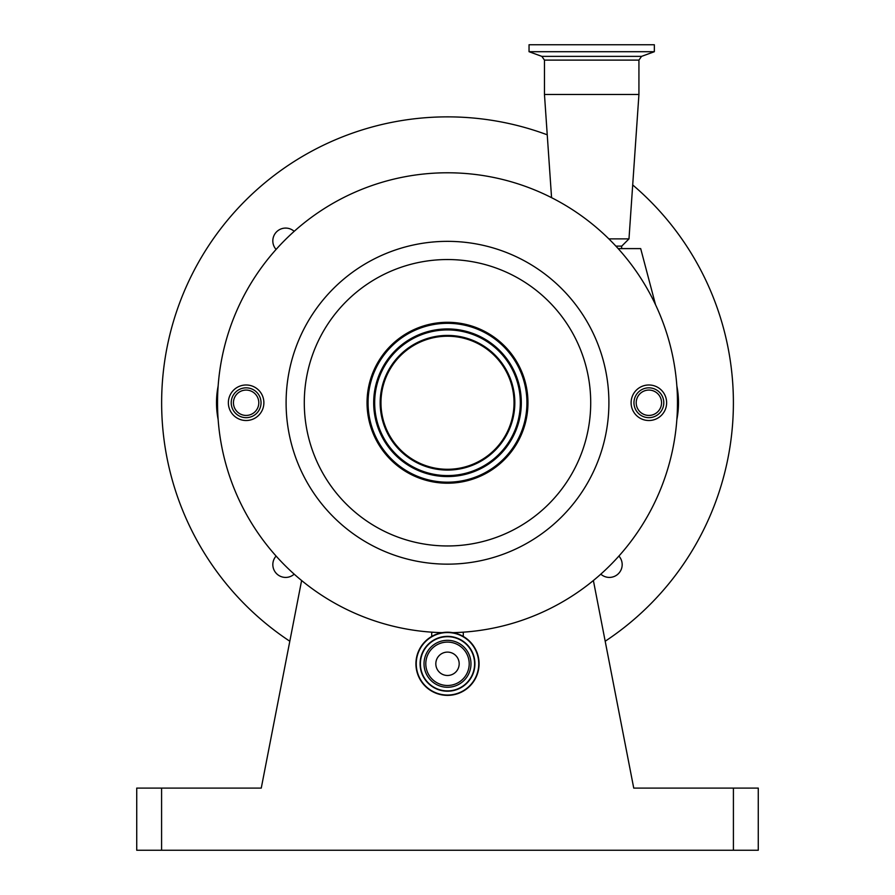 <?xml version="1.0" encoding="UTF-8"?>
<svg xmlns="http://www.w3.org/2000/svg" width="895" height="895" viewBox="0 0 895 895"><rect width="100%" height="100%" fill="white"/><g stroke="black" fill="none" stroke-linecap="round" stroke-linejoin="round"><path stroke-width="1.34" d="M621.533 248.609L621.734 246.125L615.883 246.125M676.855 385.958A86.793 86.793 0 0 1 676.855 419.542M218.145 419.542A86.793 86.793 0 0 1 218.145 385.958M452.736 632.653A229.97 229.97 0 0 0 677.47 402.75A229.97 229.97 0 0 0 447.5 172.78A229.97 229.97 0 0 0 217.53 402.75A229.97 229.97 0 0 0 442.264 632.653M621.734 246.125L628.984 238.875L608.835 238.875M638.929 94.467L544.462 94.467L544.462 60.11L638.929 60.11L638.929 94.467L628.984 238.875M631.109 402.75A17.755 17.755 0 0 0 648.875 420.516A17.755 17.755 0 0 0 666.63 402.75A17.755 17.755 0 0 0 648.875 384.984A17.755 17.755 0 0 0 631.109 402.75M228.359 402.75A17.755 17.755 0 0 0 246.125 420.516A17.755 17.755 0 0 0 263.88 402.75A17.755 17.755 0 0 0 246.125 384.984A17.755 17.755 0 0 0 228.359 402.75M286.098 402.75A161.402 161.402 0 0 0 447.5 564.152A161.402 161.402 0 0 0 608.902 402.75A161.402 161.402 0 0 0 447.5 241.348A161.402 161.402 0 0 0 286.098 402.75M527.961 402.75A80.46 80.46 0 0 1 447.5 483.21A80.46 80.46 0 0 1 367.039 402.75A80.46 80.46 0 0 1 447.5 322.289A80.46 80.46 0 0 1 527.961 402.75M648.875 417.663A14.913 14.913 0 0 0 663.788 402.75A14.913 14.913 0 0 0 648.875 387.837A14.913 14.913 0 0 0 633.962 402.75A14.913 14.913 0 0 0 648.875 417.663M246.125 417.663A14.913 14.913 0 0 0 261.038 402.75A14.913 14.913 0 0 0 246.125 387.837A14.913 14.913 0 0 0 231.212 402.75A14.913 14.913 0 0 0 246.125 417.663M654.346 51.709L529.046 51.709L529.046 44.75L654.346 44.75L654.346 51.709L641.547 56.374L541.844 56.374L544.462 60.11M527.054 402.75A79.554 79.554 0 0 0 447.5 323.196A79.554 79.554 0 0 0 367.946 402.75A79.554 79.554 0 0 0 447.5 482.304A79.554 79.554 0 0 0 527.054 402.75M648.875 415.425A12.675 12.675 0 0 0 661.55 402.75A12.675 12.675 0 0 0 648.875 390.075A12.675 12.675 0 0 0 636.2 402.75A12.675 12.675 0 0 0 648.875 415.425M246.125 415.425A12.675 12.675 0 0 0 258.8 402.75A12.675 12.675 0 0 0 246.125 390.075A12.675 12.675 0 0 0 233.45 402.75A12.675 12.675 0 0 0 246.125 415.425M415.929 663.788A31.571 31.571 0 0 1 447.5 632.217A31.571 31.571 0 0 1 479.071 663.788A31.571 31.571 0 0 1 447.5 695.37A31.571 31.571 0 0 1 415.929 663.788A31.571 31.571 0 0 1 447.5 632.217A31.571 31.571 0 0 1 479.071 663.788M526.931 402.75A79.431 79.431 0 0 0 447.5 323.319A79.431 79.431 0 0 0 368.069 402.75A79.431 79.431 0 0 0 447.5 482.181A79.431 79.431 0 0 0 526.931 402.75M420.404 663.788A27.096 27.096 0 0 1 447.5 636.692A27.096 27.096 0 0 1 474.596 663.788A27.096 27.096 0 0 1 447.5 690.895A27.096 27.096 0 0 1 420.404 663.788A27.096 27.096 0 0 0 447.5 690.895A27.096 27.096 0 0 0 474.596 663.788A27.096 27.096 0 0 1 447.5 690.895A27.096 27.096 0 0 1 420.404 663.788A27.096 27.096 0 0 0 447.5 690.895A27.096 27.096 0 0 0 474.596 663.788M373.685 402.75A73.815 73.815 0 0 0 447.5 476.565A73.815 73.815 0 0 0 521.315 402.75A73.815 73.815 0 0 0 447.5 328.935A73.815 73.815 0 0 0 373.685 402.75M425.796 663.788A21.704 21.704 0 0 1 447.5 642.095A21.704 21.704 0 0 1 469.204 663.788A21.704 21.704 0 0 1 447.5 685.492A21.704 21.704 0 0 1 425.796 663.788M514.032 402.75A66.532 66.532 0 0 0 447.5 336.218A66.532 66.532 0 0 0 380.968 402.75A66.532 66.532 0 0 0 447.5 469.282A66.532 66.532 0 0 0 514.032 402.75M447.5 652.108A11.68 11.68 0 0 1 459.18 663.788A11.68 11.68 0 0 1 447.5 675.479A11.68 11.68 0 0 1 435.82 663.788A11.68 11.68 0 0 1 447.5 652.108M605.188 641.234A285.908 285.908 0 0 0 632.698 184.941M547.237 134.809A285.908 285.908 0 0 0 289.812 641.234M294.186 231.346A12.821 12.821 0 0 0 272.818 240.889A12.821 12.821 0 0 0 276.096 249.436M600.813 574.154A12.821 12.821 0 0 0 622.182 564.611A12.821 12.821 0 0 0 618.904 556.063M276.096 556.063A12.821 12.821 0 0 0 280.415 576.313A12.821 12.821 0 0 0 294.186 574.154M758.266 788.092L758.266 850.25L733.408 850.25L733.408 788.092L758.266 788.092M161.592 788.092L161.592 850.25L136.734 850.25L136.734 788.092L261.262 788.092L301.615 580.519M161.592 850.25L733.408 850.25M593.385 580.519L633.738 788.092L733.408 788.092M618.165 248.609L640.686 248.609L655.543 304.759M304.289 402.75A143.211 143.211 0 0 0 447.5 545.961A143.211 143.211 0 0 0 590.711 402.75A143.211 143.211 0 0 0 447.5 259.539A143.211 143.211 0 0 0 304.289 402.75M416.253 663.788A31.247 31.247 0 0 1 447.5 632.541A31.247 31.247 0 0 1 478.747 663.788A31.247 31.247 0 0 1 447.5 695.046A31.247 31.247 0 0 1 416.253 663.788M420.079 663.788A27.421 27.421 0 0 1 447.5 636.367A27.421 27.421 0 0 1 474.921 663.788A27.421 27.421 0 0 1 447.5 691.208A27.421 27.421 0 0 1 420.079 663.788M374.669 402.75A72.831 72.831 0 0 0 447.5 475.581A72.831 72.831 0 0 0 520.331 402.75A72.831 72.831 0 0 0 447.5 329.919A72.831 72.831 0 0 0 374.669 402.75M470.983 663.788A23.483 23.483 0 0 1 447.5 687.27A23.483 23.483 0 0 1 424.017 663.788A23.483 23.483 0 0 1 447.5 640.317A23.483 23.483 0 0 1 470.983 663.788M380.174 402.75A67.326 67.326 0 0 0 447.5 470.076A67.326 67.326 0 0 0 514.826 402.75A67.326 67.326 0 0 0 447.5 335.424A67.326 67.326 0 0 0 380.174 402.75M463.286 632.172L463.286 636.446M541.844 56.374L529.046 51.709M641.547 56.374L638.929 60.11M431.714 632.172L431.714 636.446M551.566 197.683L544.462 94.467"/></g></svg>
